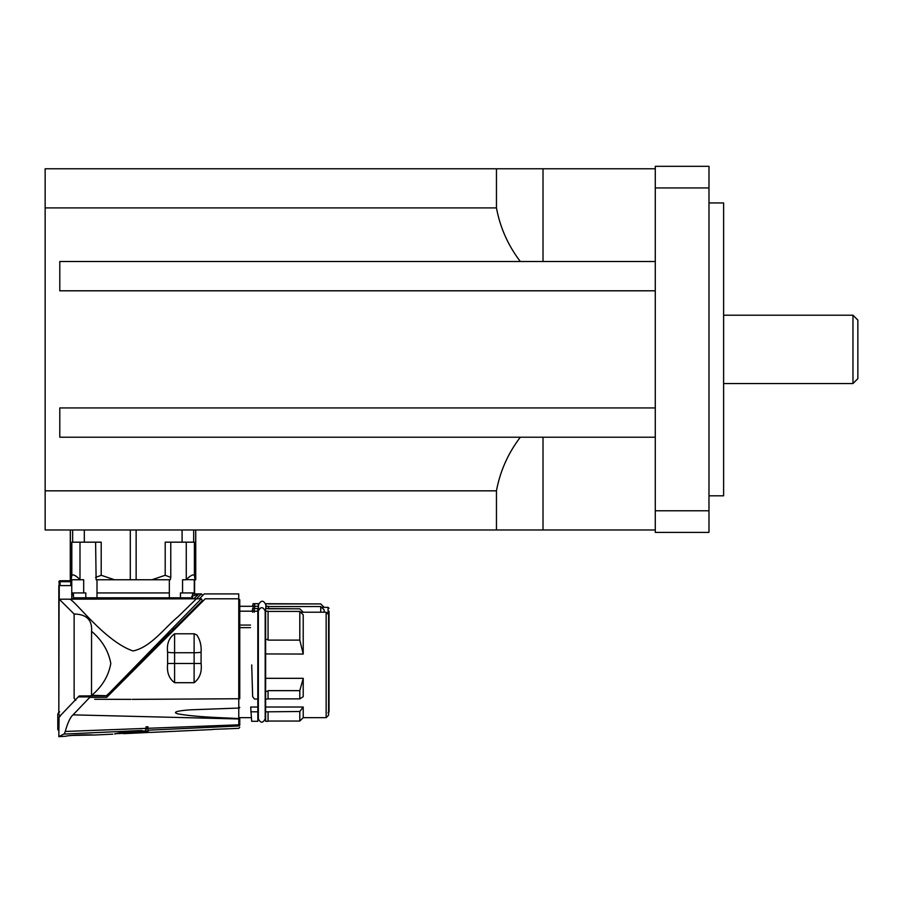 <?xml version="1.0" encoding="UTF-8"?>
<svg xmlns="http://www.w3.org/2000/svg" width="903" height="903" viewBox="0 0 903 903"><rect width="100%" height="100%" fill="white"/><g stroke="black" fill="none" stroke-linecap="round" stroke-linejoin="round"><path stroke-width="1.35" d="M857.85 349.371L857.85 320.08L852.974 315.203L852.974 383.538L857.85 378.65L857.85 349.371M708.979 495.803L723.619 495.803L723.619 202.938L708.979 202.938M708.979 187.937L708.979 166.321L655.285 166.321L655.285 187.937L708.979 187.937L708.979 510.793L655.285 510.793L655.285 187.937M655.285 510.793L655.285 532.409L708.979 532.409L708.979 510.793M655.285 261.509L520.331 261.509C508.096 245.469 500.138 227.601 496.458 207.904L496.458 168.771L655.285 168.771M655.285 529.971L496.458 529.971L496.458 490.837C500.138 471.129 508.096 453.261 520.331 437.221L655.285 437.221M655.285 290.8L59.79 290.8L59.79 261.509L520.331 261.509M496.458 168.771L45.15 168.771L45.15 207.904L496.458 207.904M520.331 437.221L59.79 437.221L59.79 407.942L655.285 407.942M496.458 490.837L45.15 490.837L45.15 207.904M45.15 490.837L45.15 529.971L496.458 529.971M169.335 579.76L169.335 592.932L97.005 592.932L97.005 597.82L192.553 597.82L192.553 592.932L192.553 593.914L198.841 593.914M169.324 592.932L169.324 597.82M194.563 579.76L194.563 592.932L180.442 592.932L180.442 597.82M71.755 593.914L73.459 593.914L73.459 592.932L73.459 597.82L97.005 597.82M70.287 579.76L70.287 529.971L70.287 579.76L83.686 579.76L83.686 592.932L85.808 592.932L85.808 597.82M83.686 592.932L71.755 592.932A0.971 0.971 0 0 0 72.725 593.914A0.971 0.971 0 0 1 71.755 592.932L71.755 579.76M194.992 579.76L194.405 575.279C192.949 574.218 190.228 575.674 186.266 579.613L195.737 579.76L195.737 529.971M71.156 579.76L71.811 575.279C73.312 574.218 76.033 575.674 79.995 579.613L79.995 542.172M170.769 577.435L170.238 579.76L151.885 579.76L165.204 575.279L170.769 577.435L170.769 542.172M95.605 577.457L101.204 575.279L114.534 579.76L96.124 579.76L95.605 542.172M114.534 579.76L151.885 579.76M101.204 575.279L101.204 542.172L84.318 542.172L84.318 529.971M84.318 542.172L71.811 542.172L71.811 575.279M182.564 592.932L182.564 579.76L186.131 579.76M97.005 592.932L97.005 579.76M194.405 575.279L194.405 542.172L165.204 542.172L165.204 575.279M196.752 634.911L194.122 633.793L196.752 634.911C200.071 639.696 201.516 645.464 201.087 652.237C201.516 645.464 200.071 639.696 196.752 634.911M174.595 633.793L194.122 633.793L194.122 652.745A9.764 1.693 180 0 0 201.087 652.237L201.087 663.468C202.091 671.9 199.766 678.311 194.122 682.702C199.766 678.311 202.091 671.9 201.087 663.468L194.122 663.468L194.122 652.745L174.595 652.745L174.595 633.793C168.951 637.845 166.626 643.986 167.619 652.237C166.626 643.986 168.951 637.845 174.595 633.793M167.619 663.468L167.619 652.237A9.764 1.693 180 0 0 174.595 652.745L174.595 663.468L194.122 663.468L194.122 682.702L174.595 682.702C169.053 678.593 166.728 672.374 167.619 664.044L167.619 663.468L174.595 663.468L174.595 682.702M94.691 699.294L130.935 699.373M87.907 699.249A102.028 2.077 135.9 0 1 89.521 697.647L73.03 714.86C70.276 717.287 67.68 722.818 65.242 731.464L64.576 733.18M106.802 697.251L205.263 598.791L238.776 598.791L238.776 708.054L191.628 709.781C183.919 710.187 170.046 711.632 177.744 713.821C195.658 717.095 221.856 717.659 238.776 718.562L238.821 725.989C238.821 729.139 238.821 729.139 238.821 725.989L147.99 730.2L148.092 732.265C151.839 732.446 151.839 732.435 148.092 732.243M132.29 699.373L239.758 698.741L239.758 599.761L238.776 598.791M146.038 726.836L146.038 728.371L146.038 726.847L147.99 726.757L147.99 730.2M71.811 735.46L92.298 735.031M75.728 700.367L74.136 698.29C54.282 719.104 54.282 719.104 74.136 698.29L74.136 614.04C86.53 614.221 92.343 619.977 91.564 631.321L91.519 695.807L91.564 694.825L91.519 695.807L87.185 695.92L108.225 695.829L90.289 695.908L89.781 697.398L106.735 697.319M91.519 695.807L107.299 695.66M139.57 663.468L140.586 663.468L108.225 695.829M69.983 599.208C76.462 602.324 105.583 641.627 133.012 650.961C150.767 647.282 164.391 627.98 177.88 616.884L196.459 598.791L59.237 599.208L59.237 585.607L70.773 585.607A0.971 0.971 0 0 1 71.755 586.589L71.755 597.82A0.971 0.971 0 0 0 72.725 598.791M74.136 614.04L59.237 599.208L74.136 614.04M60.106 716.361L58.83 714.217L58.819 585.607M91.564 631.265L91.564 631.321C102.095 640.238 108.507 650.961 110.798 663.468C108.642 675.647 102.49 686.099 92.332 694.825L92.332 694.825C102.49 686.099 108.642 675.647 110.798 663.468C108.507 650.961 102.095 640.238 91.564 631.321M196.459 598.791L201.29 598.791L106.599 695.807L92.343 695.807M79.803 597.82L79.803 598.791M107.141 695.728L92.117 695.31M107.581 695.445L200.647 602.38M78.933 696.924L79.351 695.953L78.933 696.924C53.017 723.822 53.017 723.822 78.933 696.924L90.018 696.879M90.289 695.908L79.351 695.953M141.985 730.471L132.955 730.888C106.825 734.828 106.825 734.828 132.955 730.888L63.718 734.094L58.819 736.667L59.056 716.993L79.046 696.089M71.879 735.46L70.186 735.64M65.964 736.171C71.676 734.749 94.115 734.602 93.28 735.076C94.126 734.658 71.676 734.67 65.964 736.205L58.819 736.679M93.269 735.076L112.852 734.162M257.818 716.542L258.348 610.992L258.348 718.867C260.628 723.269 262.908 723.269 265.189 718.867L265.189 610.992C262.908 606.59 260.628 606.59 258.348 610.992M265.629 716.542L265.189 610.992M265.629 653.941L303.216 654.054L265.629 653.941L265.629 639.471L268.067 639.471L268.067 640.125L299.796 640.125L303.205 653.941M303.216 678.322L265.629 678.322L303.216 678.322L303.216 696.676L299.796 698.877L268.067 698.877M268.067 639.471L268.067 611.184L265.629 611.184L265.629 608.577L299.796 608.825L303.216 612.245L300.631 612.245M268.067 611.421L299.796 611.421L303.216 614.819L303.216 654.054M265.629 678.322L265.629 654.054M268.067 608.791L299.796 608.791L303.216 612.211L326.152 612.211L326.152 717.648L303.216 717.648L303.216 707.026L265.629 707.026L265.629 699.035L268.067 699.035L268.067 691.28L265.629 691.28L265.629 699.035M150.914 732.401L212.668 729.534M212.668 729.376L228.922 728.766M254.251 612.245L254.24 608.577L257.818 608.577L257.818 699.035L254.443 699.035A77.523 25.758 -115.4 0 1 252.648 696.653L251.711 664.924M257.818 611.184L239.758 611.184M250.492 625.068L239.758 625.068M254.24 608.577A76.168 38.863 -87.5 0 0 253.269 608.554A76.168 38.863 -87.5 0 0 252.637 608.566L252.637 612.223M252.185 611.184L252.637 608.566M257.818 608.554L253.269 608.554M250.492 627.653L239.758 627.653L239.758 698.741M257.818 699.035L257.818 707.026L250.707 707.026L251.666 721.271L257.818 721.305L257.818 711.812L250.797 711.812M303.216 707.026L299.796 711.496L268.067 711.812L265.629 711.812L265.629 707.026M257.818 707.026L257.818 711.812M303.194 678.492L299.796 690.648L299.796 698.877M299.796 711.496L299.796 721.057L303.216 717.648M299.796 690.648L268.067 690.648L268.067 691.28M299.796 611.421L299.796 640.125M268.067 608.554L265.629 608.577M265.629 611.184L265.629 639.471M265.629 691.28L265.629 678.492M268.067 711.812L268.067 721.305L265.629 721.305L265.629 711.812M146.038 728.969L145.394 729.093M146.038 730.29L146.038 728.371L65.242 731.464M145.733 730.471L145.733 730.877C128.113 731.633 117.796 732.694 114.805 734.083C117.774 732.694 128.079 731.622 145.733 730.877L146.038 732.096L123.587 733.676L145.27 732.164M114.805 733.721L148.239 732.265M326.152 612.211L328.59 614.65L328.59 715.21L326.152 717.648M146.038 731.137L147.99 731.204M73.03 714.86L238.776 718.969A0.971 0.835 0 0 0 239.758 718.133L239.758 725.03C239.758 728.1 239.758 728.1 239.758 725.03A0.971 0.959 0 0 1 238.821 725.989M194.642 579.76L194.563 592.932M328.06 613.126L328.06 607.335L321.57 607.369M268.507 606.545L320.734 606.545L324.154 609.943L324.154 612.211M193.739 598.791L198.908 593.914L193.739 598.791M191.673 596.352L198.886 593.914L201.29 593.914L196.504 598.791M199.36 598.791L204.236 593.914L238.731 593.914L238.731 598.791M107.423 694.463L108.563 694.463M173.59 628.578L171.525 629.131M168.805 631.908L167.066 635.972M58.819 728.721L57.792 729.24L57.792 714.228L58.819 713.28M328.06 712.704L329.031 711.056M329.031 611.241L329.031 711.733M254.691 607.369L254.68 603.701L258.258 603.701L258.258 613.306M258.258 606.297L239.758 606.297M254.68 603.701A76.168 38.863 -87.5 0 0 253.709 603.667A76.168 38.863 -87.5 0 0 253.077 603.678L253.088 607.335M252.637 606.297L253.077 603.678M268.507 608.791L268.507 606.297L266.069 606.297L266.069 603.701L320.734 603.938L324.154 607.369M266.069 603.701L268.507 603.701M324.154 607.335L320.734 603.915L268.507 603.915M253.709 603.667L258.258 603.701M320.734 606.545L320.734 612.211M266.069 606.297L266.069 608.554M190.228 597.82L189.269 598.791M198.671 593.914L192.553 593.914M76.755 598.791L75.796 597.82M58.819 710.006L59.135 581.701A0.971 0.971 -90 0 1 60.106 580.731L70.773 580.731A0.971 0.971 0 0 1 71.755 581.701L70.773 581.701L70.773 585.607M71.755 595.224L73.459 595.935M543.019 261.509L543.019 168.771M543.019 529.971L543.019 437.221M130.292 579.76L130.292 529.971M72.658 542.172L72.658 529.971M70.366 579.76L70.366 529.971M186.266 542.172L186.266 579.613M136.139 579.76L136.139 529.971M182.09 542.172L182.09 529.971M195.669 579.76L195.669 529.971M193.671 542.172L193.671 529.971M239.758 724.093A0.971 0.722 0 0 1 238.821 724.816L147.99 728.292M92.332 694.825L91.564 694.825M146.038 727.874L147.99 727.784M147.99 728.721L146.038 728.811L147.99 728.721M239.758 717.727L238.776 718.562L238.776 708.054A0.971 0.677 180 0 0 239.758 707.376M60.106 585.607L60.106 581.701L59.135 581.701L59.135 585.607M60.106 580.731L60.106 581.701L70.773 581.701L70.773 580.731M723.619 383.538L852.974 383.538M723.619 315.203L852.974 315.203M194.269 592.932L194.269 579.76M186.21 597.82L186.21 598.791M201.279 598.802L202.385 600.54L107.457 695.57M199.157 604.897L198.141 604.897L198.626 604.412M59.858 716.203L59.101 716.948L59.79 716.666M239.758 717.648L251.158 717.648M268.067 721.057L299.796 721.057M148.239 732.502L126.273 733.518M239.758 727.344L238.821 728.315L229.746 728.744M265.821 608.554L265.821 604.773C263.529 600.055 261.08 600.055 258.506 604.773L258.506 609.999M265.189 717.388L265.617 716.542M59.666 711.857L58.571 712.444M58.819 712.207L57.792 714.228M328.06 712.907L329.031 711.936M57.792 729.24L58.819 731.216M328.06 607.335L329.031 608.306M201.29 593.914L202.486 594.863L202.159 595.991M58.819 581.701L59.79 580.731"/></g></svg>
